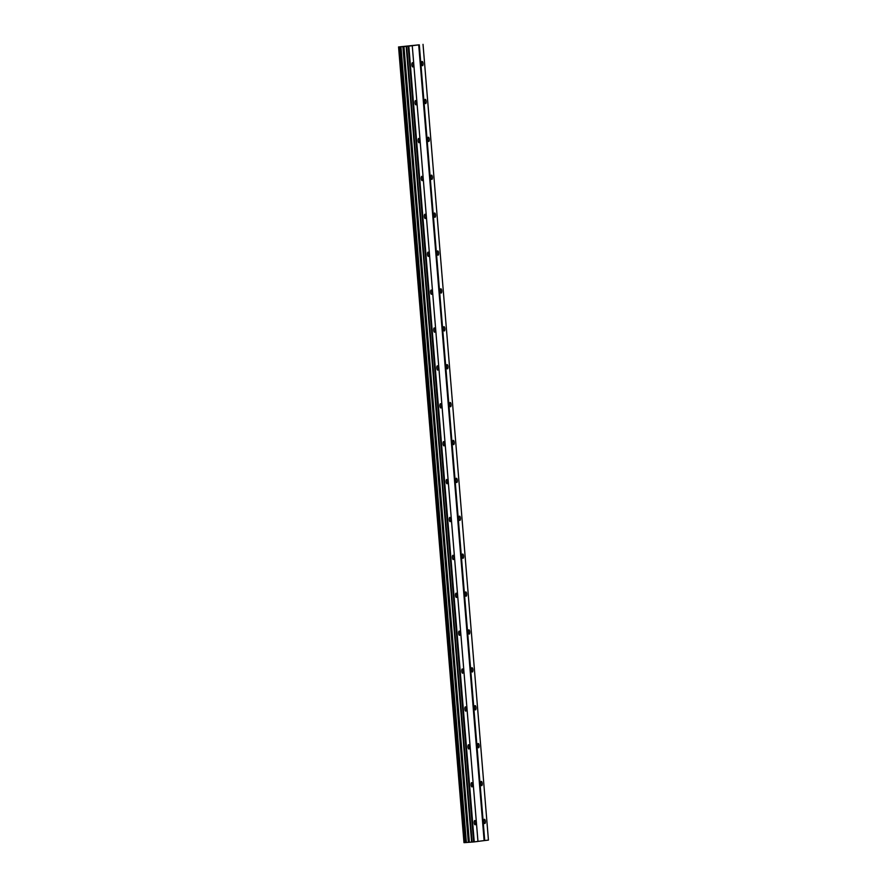 <?xml version="1.0" encoding="UTF-8"?>
<svg xmlns="http://www.w3.org/2000/svg" width="887" height="887" viewBox="0 0 887 887"><rect width="100%" height="100%" fill="white"/><g stroke="black" fill="none" stroke-linecap="round" stroke-linejoin="round"><path stroke-width="1.33" d="M413.364 64.718A2.14 0.732 85.6 0 0 412.477 62.678A2.14 0.732 85.6 0 0 411.912 64.906A2.14 0.732 85.6 0 0 412.799 66.946A2.14 0.732 85.6 0 0 413.364 64.718M475.676 822.559A2.14 0.732 85.6 0 0 474.789 820.519A2.14 0.732 85.6 0 0 474.223 822.748A2.14 0.732 85.6 0 0 475.11 824.788A2.14 0.732 85.6 0 0 475.676 822.559M472.56 784.673A2.14 0.732 85.6 0 0 471.673 782.633A2.14 0.732 85.6 0 0 471.108 784.851A2.14 0.732 85.6 0 0 471.995 786.891A2.14 0.732 85.6 0 0 472.56 784.673M469.445 746.776A2.14 0.732 85.6 0 0 468.558 744.736A2.14 0.732 85.6 0 0 467.992 746.965A2.14 0.732 85.6 0 0 468.879 749.005A2.14 0.732 85.6 0 0 469.445 746.776M466.329 708.89A2.14 0.732 85.6 0 0 465.442 706.85A2.14 0.732 85.6 0 0 464.877 709.068A2.14 0.732 85.6 0 0 465.764 711.108A2.14 0.732 85.6 0 0 466.329 708.89M463.214 670.993A2.14 0.732 85.6 0 0 462.327 668.953A2.14 0.732 85.6 0 0 461.761 671.182A2.14 0.732 85.6 0 0 462.648 673.222A2.14 0.732 85.6 0 0 463.214 670.993M460.098 633.107A2.14 0.732 85.6 0 0 459.211 631.067A2.14 0.732 85.6 0 0 458.646 633.285A2.14 0.732 85.6 0 0 459.533 635.325A2.14 0.732 85.6 0 0 460.098 633.107M456.982 595.21A2.14 0.732 85.6 0 0 456.095 593.17A2.14 0.732 85.6 0 0 455.53 595.399A2.14 0.732 85.6 0 0 456.417 597.439A2.14 0.732 85.6 0 0 456.982 595.21M453.867 557.313A2.14 0.732 85.6 0 0 452.98 555.273A2.14 0.732 85.6 0 0 452.414 557.502A2.14 0.732 85.6 0 0 453.301 559.542A2.14 0.732 85.6 0 0 453.867 557.313M450.751 519.427A2.14 0.732 85.6 0 0 449.864 517.387A2.14 0.732 85.6 0 0 449.299 519.605A2.14 0.732 85.6 0 0 450.186 521.656A2.14 0.732 85.6 0 0 450.751 519.427M447.636 481.53A2.14 0.732 85.6 0 0 446.749 479.49A2.14 0.732 85.6 0 0 446.183 481.719A2.14 0.732 85.6 0 0 447.07 483.759A2.14 0.732 85.6 0 0 447.636 481.53M444.52 443.644A2.14 0.732 85.6 0 0 443.633 441.604A2.14 0.732 85.6 0 0 443.068 443.822A2.14 0.732 85.6 0 0 443.955 445.862A2.14 0.732 85.6 0 0 444.52 443.644M441.404 405.747A2.14 0.732 85.6 0 0 440.517 403.707A2.14 0.732 85.6 0 0 439.952 405.936A2.14 0.732 85.6 0 0 440.839 407.976A2.14 0.732 85.6 0 0 441.404 405.747M438.289 367.861A2.14 0.732 85.6 0 0 437.402 365.821A2.14 0.732 85.6 0 0 436.836 368.038A2.14 0.732 85.6 0 0 437.723 370.079A2.14 0.732 85.6 0 0 438.289 367.861M435.173 329.964A2.14 0.732 85.6 0 0 434.286 327.924A2.14 0.732 85.6 0 0 433.721 330.152A2.14 0.732 85.6 0 0 434.608 332.193A2.14 0.732 85.6 0 0 435.173 329.964M432.058 292.078A2.14 0.732 85.6 0 0 431.171 290.027A2.14 0.732 85.6 0 0 430.605 292.255A2.14 0.732 85.6 0 0 431.492 294.296A2.14 0.732 85.6 0 0 432.058 292.078M428.942 254.181A2.14 0.732 85.6 0 0 428.055 252.141A2.14 0.732 85.6 0 0 427.49 254.369A2.14 0.732 85.6 0 0 428.377 256.41A2.14 0.732 85.6 0 0 428.942 254.181M425.827 216.284A2.14 0.732 85.6 0 0 424.94 214.244A2.14 0.732 85.6 0 0 424.374 216.472A2.14 0.732 85.6 0 0 425.261 218.512A2.14 0.732 85.6 0 0 425.827 216.284M422.711 178.398A2.14 0.732 85.6 0 0 421.824 176.358A2.14 0.732 85.6 0 0 421.258 178.575A2.14 0.732 85.6 0 0 422.145 180.615A2.14 0.732 85.6 0 0 422.711 178.398M419.595 140.501A2.14 0.732 85.6 0 0 418.708 138.461A2.14 0.732 85.6 0 0 418.143 140.689A2.14 0.732 85.6 0 0 419.03 142.729A2.14 0.732 85.6 0 0 419.595 140.501M416.48 102.615A2.14 0.732 85.6 0 0 415.593 100.575A2.14 0.732 85.6 0 0 415.027 102.792A2.14 0.732 85.6 0 0 415.914 104.832A2.14 0.732 85.6 0 0 416.48 102.615M423.044 63.487A2.14 0.732 85.6 0 0 422.157 61.447A2.14 0.732 85.6 0 0 421.591 63.676A2.14 0.732 85.6 0 0 422.478 65.716A2.14 0.732 85.6 0 0 423.044 63.487M485.344 821.34A2.14 0.732 85.6 0 0 484.457 819.289A2.14 0.732 85.6 0 0 483.903 821.517A2.14 0.732 85.6 0 0 484.79 823.557A2.14 0.732 85.6 0 0 485.344 821.34M482.229 783.443A2.14 0.732 85.6 0 0 481.342 781.403A2.14 0.732 85.6 0 0 480.787 783.631A2.14 0.732 85.6 0 0 481.674 785.671A2.14 0.732 85.6 0 0 482.229 783.443M479.113 745.546A2.14 0.732 85.6 0 0 478.226 743.506A2.14 0.732 85.6 0 0 477.672 745.734A2.14 0.732 85.6 0 0 478.559 747.774A2.14 0.732 85.6 0 0 479.113 745.546M475.997 707.66A2.14 0.732 85.6 0 0 475.11 705.62A2.14 0.732 85.6 0 0 474.556 707.837A2.14 0.732 85.6 0 0 475.443 709.888A2.14 0.732 85.6 0 0 475.997 707.66M472.893 669.763A2.14 0.732 85.6 0 0 471.995 667.723A2.14 0.732 85.6 0 0 471.44 669.951A2.14 0.732 85.6 0 0 472.327 671.991A2.14 0.732 85.6 0 0 472.893 669.763M469.777 631.877A2.14 0.732 85.6 0 0 468.879 629.837A2.14 0.732 85.6 0 0 468.325 632.054A2.14 0.732 85.6 0 0 469.212 634.094A2.14 0.732 85.6 0 0 469.777 631.877M466.662 593.98A2.14 0.732 85.6 0 0 465.764 591.939A2.14 0.732 85.6 0 0 465.209 594.168A2.14 0.732 85.6 0 0 466.096 596.208A2.14 0.732 85.6 0 0 466.662 593.98M463.546 556.094A2.14 0.732 85.6 0 0 462.648 554.053A2.14 0.732 85.6 0 0 462.094 556.271A2.14 0.732 85.6 0 0 462.981 558.311A2.14 0.732 85.6 0 0 463.546 556.094M460.431 518.196A2.14 0.732 85.6 0 0 459.533 516.156A2.14 0.732 85.6 0 0 458.978 518.385A2.14 0.732 85.6 0 0 459.865 520.425A2.14 0.732 85.6 0 0 460.431 518.196M457.315 480.299A2.14 0.732 85.6 0 0 456.428 478.259A2.14 0.732 85.6 0 0 455.863 480.488A2.14 0.732 85.6 0 0 456.75 482.528A2.14 0.732 85.6 0 0 457.315 480.299M454.199 442.413A2.14 0.732 85.6 0 0 453.312 440.373A2.14 0.732 85.6 0 0 452.747 442.602A2.14 0.732 85.6 0 0 453.634 444.642A2.14 0.732 85.6 0 0 454.199 442.413M451.084 404.516A2.14 0.732 85.6 0 0 450.197 402.476A2.14 0.732 85.6 0 0 449.631 404.705A2.14 0.732 85.6 0 0 450.518 406.745A2.14 0.732 85.6 0 0 451.084 404.516M447.968 366.63A2.14 0.732 85.6 0 0 447.081 364.59A2.14 0.732 85.6 0 0 446.516 366.808A2.14 0.732 85.6 0 0 447.403 368.848A2.14 0.732 85.6 0 0 447.968 366.63M444.853 328.733A2.14 0.732 85.6 0 0 443.966 326.693A2.14 0.732 85.6 0 0 443.4 328.922A2.14 0.732 85.6 0 0 444.287 330.962A2.14 0.732 85.6 0 0 444.853 328.733M441.737 290.847A2.14 0.732 85.6 0 0 440.85 288.807A2.14 0.732 85.6 0 0 440.285 291.025A2.14 0.732 85.6 0 0 441.172 293.065A2.14 0.732 85.6 0 0 441.737 290.847M438.621 252.95A2.14 0.732 85.6 0 0 437.734 250.91A2.14 0.732 85.6 0 0 437.169 253.139A2.14 0.732 85.6 0 0 438.056 255.179A2.14 0.732 85.6 0 0 438.621 252.95M435.506 215.064A2.14 0.732 85.6 0 0 434.619 213.024A2.14 0.732 85.6 0 0 434.053 215.242A2.14 0.732 85.6 0 0 434.94 217.282A2.14 0.732 85.6 0 0 435.506 215.064M432.39 177.167A2.14 0.732 85.6 0 0 431.503 175.127A2.14 0.732 85.6 0 0 430.938 177.356A2.14 0.732 85.6 0 0 431.825 179.396A2.14 0.732 85.6 0 0 432.39 177.167M429.275 139.27A2.14 0.732 85.6 0 0 428.388 137.23A2.14 0.732 85.6 0 0 427.822 139.459A2.14 0.732 85.6 0 0 428.709 141.499A2.14 0.732 85.6 0 0 429.275 139.27M426.159 101.384A2.14 0.732 85.6 0 0 425.272 99.344A2.14 0.732 85.6 0 0 424.707 101.573A2.14 0.732 85.6 0 0 425.594 103.613A2.14 0.732 85.6 0 0 426.159 101.384M473.636 841.94L465.021 842.606L399.593 46.856L408.22 46.202L473.636 841.94L474.246 841.885L477.96 841.419L412.255 45.692L418.697 44.871L484.125 840.61L477.949 841.397M418.697 44.871L399.593 46.856M408.22 46.202L412.533 45.681M423.021 44.35L488.438 840.089L484.125 840.61M465.021 842.606L463.979 842.65L398.562 46.911M419.307 44.816L484.734 840.554M399.527 46.867L464.943 842.606M464.056 842.65L398.629 46.911M400.846 46.767L466.263 842.506M402.898 46.59L468.325 842.317M466.374 842.495L400.946 46.756M403.94 46.49L469.356 842.229M406.179 46.324L471.607 842.051M406.678 46.324L472.095 842.062M474.246 841.885L408.829 46.157"/></g></svg>
